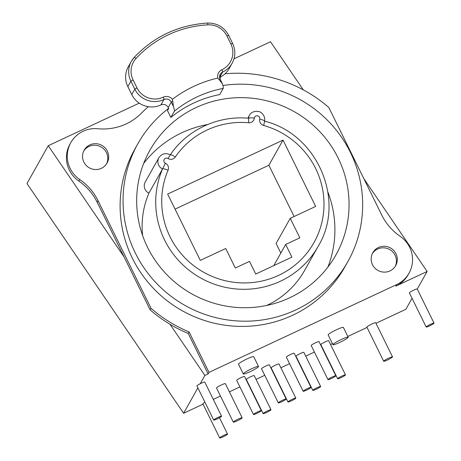 <?xml version="1.0" encoding="UTF-8"?>
<svg xmlns="http://www.w3.org/2000/svg" width="461" height="461" viewBox="0 0 461 461"><rect width="100%" height="100%" fill="white"/><g stroke="black" fill="none" stroke-linecap="round" stroke-linejoin="round"><path stroke-width="0.69" d="M412.048 298.29L405.853 309.296L375.986 323.27M203.053 404.164L183.611 413.258L26.968 183.53L48.244 145.711L139.245 103.137M367.06 327.443L347.813 336.449M332.444 343.641L330.554 344.523M314.414 352.071L305.718 356.14M289.583 363.689L280.887 367.757M264.747 375.306L256.051 379.374M239.916 386.923L229.382 391.85M220.456 396.022L213.287 399.376M213.708 420.063L196.91 385.926A4.38 0.507 -26.2 0 1 196.928 385.822A4.38 0.507 -26.2 0 1 200.224 383.725A4.38 0.507 -26.2 0 1 204.77 382.06L221.568 416.197A4.38 0.507 -26.2 0 1 221.551 416.3A4.38 0.507 -26.2 0 1 217.534 418.749A4.38 0.507 -26.2 0 1 213.708 420.063A4.38 0.507 -26.2 0 1 213.725 419.959A4.38 0.507 -26.2 0 1 217.742 417.516A4.38 0.507 -26.2 0 1 221.568 416.197M363.856 178.684L427.134 271.477L417.251 289.035M383.685 361.24L366.887 327.097A4.927 0.57 -26.2 0 1 366.91 326.982A4.927 0.57 -26.2 0 1 371.428 324.227A4.927 0.57 -26.2 0 1 375.727 322.746L392.524 356.889A4.927 0.57 -26.2 0 1 392.507 357.004A4.927 0.57 -26.2 0 1 387.989 359.759A4.927 0.57 -26.2 0 1 383.685 361.24A4.927 0.57 -26.2 0 1 383.708 361.124A4.927 0.57 -26.2 0 1 388.225 358.37A4.927 0.57 -26.2 0 1 392.524 356.889M219.678 437.95A4.38 0.507 -26.2 0 1 219.695 437.846A4.38 0.507 -26.2 0 1 223.712 435.397A4.38 0.507 -26.2 0 1 227.532 434.083A4.38 0.507 -26.2 0 1 227.515 434.187A4.38 0.507 -26.2 0 1 223.499 436.636A4.38 0.507 -26.2 0 1 219.678 437.95L202.875 403.807A4.38 0.507 -26.2 0 1 202.892 403.703A4.38 0.507 -26.2 0 1 204.955 402.269M197.878 387.897L183.611 413.258M427.134 271.477L395.843 286.114A28.461 27.867 29.4 0 0 408.169 274.704L409.04 273.16A28.461 27.867 29.4 0 1 396.714 284.564L208.994 372.379L208.124 373.929L204.886 375.438L200.224 383.725M426.177 327.005L409.374 292.862A4.38 0.507 -26.2 0 1 409.397 292.758A4.38 0.507 -26.2 0 1 413.413 290.315A4.38 0.507 -26.2 0 1 417.234 288.995L434.032 323.138A4.38 0.507 -26.2 0 1 434.014 323.242A4.38 0.507 -26.2 0 1 429.998 325.691A4.38 0.507 -26.2 0 1 426.177 327.005A4.38 0.507 -26.2 0 1 426.195 326.901A4.38 0.507 -26.2 0 1 430.211 324.452A4.38 0.507 -26.2 0 1 434.032 323.138M332.951 344.678L328.151 334.922A8.482 0.985 -26.2 0 1 328.186 334.726A8.482 0.985 -26.2 0 1 335.971 329.984A8.482 0.985 -26.2 0 1 343.376 327.431L348.176 337.187A8.482 0.985 -26.2 0 1 348.141 337.389A8.482 0.985 -26.2 0 1 340.362 342.131A8.482 0.985 -26.2 0 1 332.951 344.678A8.482 0.985 -26.2 0 1 332.986 344.476A8.482 0.985 -26.2 0 1 340.771 339.74A8.482 0.985 -26.2 0 1 348.176 337.187M233.301 422.132L216.503 387.989A4.927 0.57 -26.2 0 1 216.52 387.874A4.927 0.57 -26.2 0 1 221.038 385.119A4.927 0.57 -26.2 0 1 225.343 383.638L242.14 417.781A4.927 0.57 -26.2 0 1 242.117 417.897A4.927 0.57 -26.2 0 1 237.599 420.651A4.927 0.57 -26.2 0 1 233.301 422.132A4.927 0.57 -26.2 0 1 233.318 422.017A4.927 0.57 -26.2 0 1 237.841 419.262A4.927 0.57 -26.2 0 1 242.14 417.781M253.481 414.491L236.677 380.348A4.38 0.507 -26.2 0 1 236.695 380.244A4.38 0.507 -26.2 0 1 240.711 377.795A4.38 0.507 -26.2 0 1 244.537 376.481L261.335 410.624A4.38 0.507 -26.2 0 1 261.318 410.728A4.38 0.507 -26.2 0 1 257.301 413.177A4.38 0.507 -26.2 0 1 253.481 414.491A4.38 0.507 -26.2 0 1 253.498 414.387A4.38 0.507 -26.2 0 1 257.515 411.938A4.38 0.507 -26.2 0 1 261.335 410.624M263.133 413.598L246.33 379.455A4.38 0.507 -26.2 0 1 246.347 379.351A4.38 0.507 -26.2 0 1 250.363 376.902A4.38 0.507 -26.2 0 1 254.19 375.588L270.987 409.731A4.38 0.507 -26.2 0 1 270.97 409.835A4.38 0.507 -26.2 0 1 266.954 412.278A4.38 0.507 -26.2 0 1 263.133 413.598A4.38 0.507 -26.2 0 1 263.15 413.494A4.38 0.507 -26.2 0 1 267.167 411.045A4.38 0.507 -26.2 0 1 270.987 409.731M278.311 402.874L261.514 368.731A4.38 0.507 -26.2 0 1 261.531 368.627A4.38 0.507 -26.2 0 1 265.548 366.178A4.38 0.507 -26.2 0 1 269.368 364.864L286.172 399.007A4.38 0.507 -26.2 0 1 286.154 399.111A4.38 0.507 -26.2 0 1 282.138 401.56A4.38 0.507 -26.2 0 1 278.311 402.874A4.38 0.507 -26.2 0 1 278.329 402.77A4.38 0.507 -26.2 0 1 282.345 400.321A4.38 0.507 -26.2 0 1 286.172 399.007M287.964 401.98L271.166 367.838A4.38 0.507 -26.2 0 1 271.183 367.734A4.38 0.507 -26.2 0 1 275.2 365.285A4.38 0.507 -26.2 0 1 279.02 363.971L295.824 398.114A4.38 0.507 -26.2 0 1 295.806 398.218A4.38 0.507 -26.2 0 1 291.79 400.661A4.38 0.507 -26.2 0 1 287.964 401.98A4.38 0.507 -26.2 0 1 287.981 401.877A4.38 0.507 -26.2 0 1 291.997 399.428A4.38 0.507 -26.2 0 1 295.824 398.114M303.148 391.256L286.35 357.114A4.38 0.507 -26.2 0 1 286.367 357.01A4.38 0.507 -26.2 0 1 290.384 354.561A4.38 0.507 -26.2 0 1 294.204 353.247L311.002 387.39A4.38 0.507 -26.2 0 1 310.985 387.494A4.38 0.507 -26.2 0 1 306.968 389.943A4.38 0.507 -26.2 0 1 303.148 391.256A4.38 0.507 -26.2 0 1 303.165 391.153A4.38 0.507 -26.2 0 1 307.182 388.704A4.38 0.507 -26.2 0 1 311.002 387.39M312.8 390.363L296.002 356.22A4.38 0.507 -26.2 0 1 296.02 356.117A4.38 0.507 -26.2 0 1 300.036 353.668A4.38 0.507 -26.2 0 1 303.857 352.354L320.654 386.497A4.38 0.507 -26.2 0 1 320.637 386.6A4.38 0.507 -26.2 0 1 316.621 389.044A4.38 0.507 -26.2 0 1 312.8 390.363A4.38 0.507 -26.2 0 1 312.817 390.26A4.38 0.507 -26.2 0 1 316.834 387.81A4.38 0.507 -26.2 0 1 320.654 386.497M327.984 379.639L311.181 345.496A4.38 0.507 -26.2 0 1 311.198 345.393A4.38 0.507 -26.2 0 1 315.215 342.944A4.38 0.507 -26.2 0 1 319.041 341.63L335.839 375.773A4.38 0.507 -26.2 0 1 335.821 375.876A4.38 0.507 -26.2 0 1 331.805 378.325A4.38 0.507 -26.2 0 1 327.984 379.639A4.38 0.507 -26.2 0 1 328.002 379.536A4.38 0.507 -26.2 0 1 332.018 377.086A4.38 0.507 -26.2 0 1 335.839 375.773M337.636 378.746L320.833 344.603A4.38 0.507 -26.2 0 1 320.85 344.5A4.38 0.507 -26.2 0 1 324.867 342.05A4.38 0.507 -26.2 0 1 328.693 340.737L345.491 374.879A4.38 0.507 -26.2 0 1 345.473 374.983A4.38 0.507 -26.2 0 1 341.457 377.426A4.38 0.507 -26.2 0 1 337.636 378.746A4.38 0.507 -26.2 0 1 337.654 378.642A4.38 0.507 -26.2 0 1 341.67 376.193A4.38 0.507 -26.2 0 1 345.491 374.879M243.293 373.952L238.493 364.196A8.482 0.985 -26.2 0 1 238.527 363.994A8.482 0.985 -26.2 0 1 246.312 359.252A8.482 0.985 -26.2 0 1 253.717 356.705L258.517 366.46A8.482 0.985 -26.2 0 1 258.483 366.662A8.482 0.985 -26.2 0 1 250.703 371.399A8.482 0.985 -26.2 0 1 243.293 373.952A8.482 0.985 -26.2 0 1 243.327 373.75A8.482 0.985 -26.2 0 1 251.112 369.007A8.482 0.985 -26.2 0 1 258.517 366.46M208.994 372.379L189.085 331.92A136.825 133.984 29.4 0 1 151.001 308.294L150.125 309.844L124.113 256.979L48.244 145.711M204.886 375.438L170.011 324.285A136.825 133.984 -150.6 0 0 188.215 333.464L208.124 373.929M233.986 58.818L270.486 41.744L303.292 89.855M106.589 163.811A13.133 12.862 29.4 0 0 95.496 145.273A13.133 12.862 29.4 0 0 83.752 150.96M395.221 266.4A13.133 12.862 29.4 0 0 384.122 247.857A13.133 12.862 29.4 0 0 372.379 253.55M148.281 106.698A136.825 133.984 29.4 0 0 141.556 113.06A54.732 53.591 29.4 0 1 97.865 128.734A28.461 27.867 29.4 0 0 70.804 142.656L69.934 144.207A28.461 27.867 29.4 0 0 78.848 181.064A54.732 53.591 29.4 0 1 97.179 202.241L124.113 256.979M107.338 151.127A13.133 12.862 29.4 0 0 84.161 150.171A13.133 12.862 29.4 0 0 95.3 169.533A13.133 12.862 29.4 0 0 107.338 151.127M70.804 142.656A28.461 27.867 29.4 0 0 79.718 179.519L78.848 181.064M409.04 273.16A28.461 27.867 29.4 0 0 400.125 236.297A54.732 53.591 29.4 0 1 381.789 215.126L328.843 107.522A136.825 133.984 29.4 0 0 225.06 73.795M151.001 308.294L98.049 200.691A54.732 53.591 29.4 0 0 79.718 179.519M134.981 148.868A120.407 117.907 29.4 0 0 153.225 288.16A120.407 117.907 29.4 0 0 292.723 315.215A120.407 117.907 -150.6 0 0 344.857 266.948L347.796 261.727A120.407 117.907 -150.6 0 1 295.657 309.988A120.407 117.907 29.4 0 1 156.164 282.933A120.407 117.907 29.4 0 1 137.92 143.642L134.981 148.868M395.97 253.711A13.133 12.862 29.4 0 0 372.788 252.761A13.133 12.862 29.4 0 0 383.927 272.117A13.133 12.862 29.4 0 0 395.97 253.711M168.622 108.364A120.407 117.907 29.4 0 0 137.92 143.642M222.905 85.492A120.407 117.907 -150.6 0 1 340.558 135.834A120.407 117.907 -150.6 0 1 347.796 261.727M196.058 107.574A106.727 104.509 29.4 0 0 149.848 150.355A106.727 104.509 29.4 0 0 166.018 273.817A106.727 104.509 29.4 0 0 289.658 297.794A106.727 104.509 -150.6 0 0 335.873 255.019A106.727 104.509 -150.6 0 0 319.704 131.558A106.727 104.509 -150.6 0 0 196.058 107.574M219.079 79.465L220.151 79.183L222.329 83.683L217.805 78.059A7.664 7.503 -150.6 0 1 221.891 69.732A19.702 19.293 29.4 0 0 230.846 43.945L226.927 35.981A19.702 19.293 29.4 0 0 207.923 24.848A107.275 105.045 29.4 0 0 136.058 58.466A2.19 0.432 -137.4 0 0 134.232 57.371A2.19 0.432 -137.4 0 0 134.22 57.389A21.892 21.437 29.4 0 0 131.368 61.307L128.325 66.724A21.892 21.437 29.4 0 0 127.847 86.605L131.765 94.568A21.892 21.437 29.4 0 0 160.918 104.929A5.474 5.359 -150.6 0 1 168.207 107.522L168.691 108.496L167.493 110.623L170.852 117.451L174.333 111.262C174.615 110.675 174.321 109.101 173.445 106.549L172.725 101.149L171.256 102.106L173.445 106.549M222.329 83.683C223.205 86.236 223.504 87.803 223.222 88.397L219.736 94.586A111.867 109.545 29.4 0 0 170.852 117.451M207.629 124.522A106.727 104.509 -150.6 0 0 181.911 132.722A106.727 104.509 29.4 0 0 143.659 163.43M327.955 192.22A106.727 104.509 -150.6 0 1 327.909 267.092M148.909 193.171L162.514 168.985A8.212 8.039 29.4 0 1 158.884 157.737L145.278 181.916A8.212 8.039 29.4 0 0 148.909 193.171A87.02 85.216 29.4 0 0 142.633 235.623M266.735 305.447A87.02 85.216 29.4 0 0 304.554 270.503L318.159 246.324C346.05 200.662 317.479 134.018 264.602 121.185L264.545 121.214C265.156 117.883 264.095 115.1 261.358 112.853C259.468 110.657 251.879 110.306 249.378 115.406A8.212 8.039 29.4 0 0 248.433 118.241M175.065 209.127L268.878 165.245L294.101 216.514M268.878 165.245L283.025 140.092L315.664 206.43L290.246 218.318L276.093 243.471L280.824 253.072M273.753 265.634L285.67 244.463L291.905 257.14L255.734 274.065L249.493 261.381L235.317 268.014L225.717 248.508L200.293 260.396L167.654 194.064L283.025 140.092M290.246 218.318L299.846 237.83L285.67 244.463M136.058 58.466A19.702 19.293 29.4 0 0 133.068 79.886L136.986 87.849A19.702 19.293 29.4 0 0 163.223 97.179A7.664 7.503 -150.6 0 1 172.437 99.276L172.725 101.149M219.638 77.465A21.892 21.437 29.4 0 0 229.065 68.712L232.114 63.295C235.554 56.789 235.715 50.145 232.592 43.363L232.586 43.415M150.125 309.844A136.825 133.984 29.4 0 0 170.011 324.285M189.085 331.92L188.215 333.464M396.714 284.564L395.843 286.114M168.081 170.201A81.551 79.857 29.4 0 0 214.861 277.51A81.551 79.857 29.4 0 0 320.239 228.218A81.551 79.857 29.4 0 0 263.669 125.484A5.474 5.359 -150.6 0 1 259.739 119.076A2.737 2.68 29.4 0 0 257.526 115.815A2.737 2.68 29.4 0 0 254.374 118.097A5.474 5.359 -150.6 0 1 248.583 122.735A81.551 79.857 29.4 0 0 175.318 157.005A5.474 5.359 -150.6 0 1 167.983 158.509A2.737 2.68 29.4 0 0 164.185 159.477A2.737 2.68 29.4 0 0 165.407 163.206A5.474 5.359 -150.6 0 1 168.081 170.201A5.474 1.106 -156.8 0 0 162.514 168.985A87.02 85.216 29.4 0 0 204.563 280.052A87.02 85.216 29.4 0 0 318.159 246.324M263.669 125.484L264.602 121.185M165.407 163.206L162.514 168.985M167.983 158.509L170.253 154.89C186.987 129.823 218.059 115.296 248.519 118.246L248.421 118.333M175.318 157.005A5.474 1.106 -145.7 0 0 170.328 154.821M248.583 122.735A5.474 0.467 -85 0 0 248.519 118.246A5.474 1.026 -173.2 0 1 254.374 118.097M259.739 119.076A5.474 1.06 12.3 0 1 264.551 121.151M168.207 107.522L171.256 102.106A5.474 5.359 -150.6 0 0 163.966 99.513A2.19 0.363 64.9 0 0 163.223 97.179M172.437 99.276A121.721 119.192 -150.6 0 1 217.805 78.059M174.333 111.262A111.867 109.545 -150.6 0 1 223.222 88.397M220.104 79.159A5.474 5.359 -150.6 0 1 220.26 74.267L220.145 79.234M220.26 74.267A5.474 5.359 -150.6 0 1 222.628 72.072A21.892 21.437 29.4 0 0 232.114 63.295M221.891 69.732A2.19 0.363 64.9 0 1 222.628 72.072L219.632 77.408M160.918 104.929L163.966 99.513A21.892 21.437 29.4 0 1 134.814 89.152L130.895 81.188A21.892 21.437 29.4 0 1 131.368 61.307L134.232 57.371C154.026 36.448 178.476 25.009 207.588 23.05L207.923 24.848M230.846 43.945L232.592 43.363L228.668 35.451M226.927 35.981L228.679 35.399C224.104 27.095 217.073 22.975 207.588 23.05M133.068 79.886L130.895 81.188L127.847 86.605M136.986 87.849L134.814 89.152L131.765 94.568M98.049 200.691L97.179 202.241M227.532 434.083L219.488 417.735M158.884 157.737C161.863 153.576 165.666 152.603 170.293 154.804M247.811 118.189L249.378 115.406"/></g></svg>
